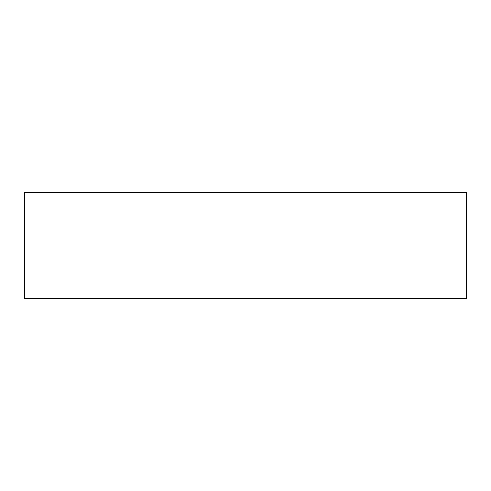 <?xml version="1.0" encoding="UTF-8"?>
<svg xmlns="http://www.w3.org/2000/svg" width="491" height="491" viewBox="0 0 491 491"><rect width="100%" height="100%" fill="white"/><g stroke="black" fill="none" stroke-linecap="round" stroke-linejoin="round"><path stroke-width="0.74" d="M466.45 298.528L24.55 298.528L24.55 192.472L466.45 192.472L466.45 298.528"/></g></svg>
